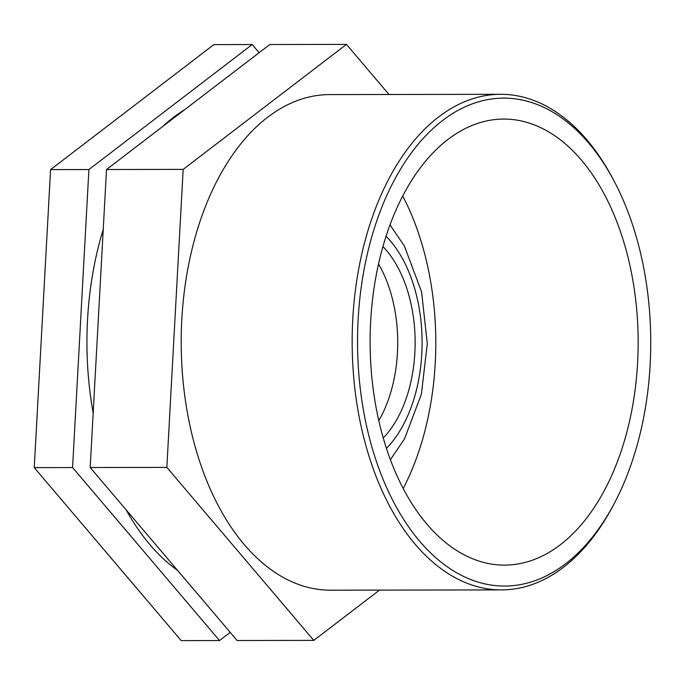 <?xml version="1.0" encoding="UTF-8"?>
<svg xmlns="http://www.w3.org/2000/svg" width="685" height="685" viewBox="0 0 685 685"><rect width="100%" height="100%" fill="white"/><g stroke="black" fill="none" stroke-linecap="round" stroke-linejoin="round"><path stroke-width="1.03" d="M383.249 437.998A112.52 67.618 89.9 0 0 382.924 246.6M230.211 632.366L219.525 640.552L181.2 640.612L34.25 467.615L50.579 169.615L213.857 44.611L252.191 44.542L259.11 52.694M219.525 640.552L72.576 467.555L88.904 169.546L50.579 169.615M88.904 169.546L252.191 44.542M72.576 467.555L34.25 467.615M379.464 590.11L313.79 640.389L237.138 640.518L90.189 467.521L106.517 169.52L183.169 169.392L346.447 44.388L269.796 44.516L106.517 169.52M346.447 44.388L389.003 94.487M313.79 640.389L166.84 467.393L90.189 467.521M166.84 467.393L183.169 169.392M614.094 181.054L612.758 178.52A247.799 148.91 89.9 0 0 500.658 94.299A247.799 148.91 89.9 0 0 438.631 116.947A247.799 148.91 89.9 0 0 355.678 395.194A247.799 148.91 89.9 0 0 501.497 589.905A247.799 148.91 89.9 0 0 613.306 505.299L614.642 502.764A243.963 146.607 -90.1 0 1 386.828 488.054A243.963 146.607 -90.1 0 1 442.664 120.432A243.963 146.607 -90.1 0 1 614.094 181.054A243.963 146.607 -90.1 0 1 614.642 502.764M500.658 94.299L329.699 94.59A247.799 148.91 89.9 0 0 267.681 117.238A247.799 148.91 89.9 0 0 184.719 395.485A247.799 148.91 89.9 0 0 330.538 590.187L501.497 589.905M447.947 139.457A223.019 134.02 89.9 0 0 373.282 389.885A223.019 134.02 89.9 0 0 504.52 565.116A223.019 134.02 89.9 0 0 638.163 341.866A223.019 134.02 89.9 0 0 503.766 119.07A223.019 134.02 89.9 0 0 447.947 139.457M184.633 109.711A247.799 148.91 89.9 0 0 173.416 117.392A247.799 148.91 89.9 0 0 162.61 126.571M103.23 229.458A247.799 148.91 89.9 0 0 93.169 413.038M126.271 510A247.799 148.91 89.9 0 0 177.586 570.417M403.208 488.516A223.019 134.02 89.9 0 0 402.712 196.013M378.788 420.641A112.52 67.618 89.9 0 0 378.522 263.973M386.066 236.231A124.105 74.579 -90.1 0 1 386.426 448.358M390.399 459.703L404.578 438.76L421.378 394.209L427.303 343.742L421.583 291.878L404.424 246.086L389.996 224.868"/></g></svg>
